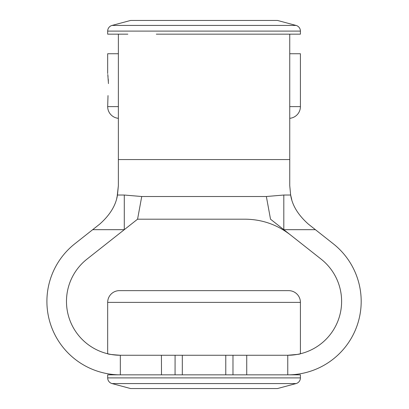 <?xml version="1.0" encoding="UTF-8"?>
<svg xmlns="http://www.w3.org/2000/svg" width="409" height="409" viewBox="0 0 409 409"><rect width="100%" height="100%" fill="white"/><g stroke="black" fill="none" stroke-linecap="round" stroke-linejoin="round"><path stroke-width="0.61" d="M108.457 83.6L107.792 74.484M107.802 74.561L108.037 76.718M108.237 79.101L108.37 81.263M112.03 25.43L296.06 25.43L277.481 20.45L130.614 20.45L112.03 25.43A5.874 5.874 0 0 0 107.674 31.104L107.674 34.157L118.375 34.157L118.37 185.676L117.465 195.032L124.285 195.032L141.734 196.514L266.361 196.514L270.518 219.188L321.126 259.142A53.85 53.85 0 0 1 287.762 355.263C296.131 354.669 300.349 354.163 300.416 353.754L300.416 302.389A11.749 11.749 0 0 0 288.667 290.641L119.428 290.641A11.749 11.749 0 0 0 107.674 302.389L107.674 353.754C107.736 354.163 111.954 354.669 120.333 355.263L287.762 355.263L297.174 354.429M108.017 95.588L107.674 106.611A11.749 11.749 0 0 0 118.37 118.313M289.751 53.737L300.416 53.737L300.416 106.611A11.749 11.749 0 0 1 289.751 118.313M296.06 25.43A5.874 5.874 0 0 1 300.416 31.104L300.416 34.157L156.304 34.157M296.06 383.57L112.03 383.57L130.614 388.55L277.481 388.55L296.06 383.57A5.874 5.874 0 0 0 300.416 377.896L300.416 374.843L287.762 374.843A73.436 73.436 0 0 0 333.263 243.774L315.411 229.679L283.805 229.679L283.805 195.032L290.651 195.032L289.751 185.696L289.751 159.561L118.37 159.561M112.03 383.57A5.874 5.874 0 0 1 107.674 377.896L107.674 374.843L120.333 374.843L120.333 355.263A53.85 53.85 0 0 1 86.964 259.142L137.572 219.188L245.027 219.188C261.959 219.336 277.123 224.602 290.528 234.981M107.674 73.559L107.674 53.737L118.37 53.737M287.762 355.263L287.762 374.843L120.333 374.843A73.436 73.436 0 0 1 74.832 243.774L99.745 224.101C110.006 214.976 115.916 205.282 117.465 195.032M251.786 34.157L289.751 34.157L289.751 159.561M291.75 199.551L290.651 195.032C292.21 205.318 298.12 215.016 308.371 224.122L315.411 229.679M117.332 195.701L116.734 198.222M117.148 196.545L118.37 185.676M124.285 195.032L124.285 229.679L92.679 229.679M141.734 196.514L137.572 219.188M291.627 199.122L291.361 198.15M290.988 196.632L290.502 194.229M127.838 34.157L118.375 34.157M225.773 355.263L225.773 374.843M182.317 355.263L182.317 374.843M175.088 355.263L175.062 374.843L161.499 374.843L161.417 355.263M300.416 302.389L107.674 302.389M107.674 106.611L118.37 106.611M289.751 106.611L300.416 106.611M300.416 31.104L107.674 31.104M107.674 377.896L300.416 377.896M266.361 196.514L283.805 195.032M246.734 355.263L246.734 374.843M232.982 374.843L232.982 355.263"/></g></svg>
